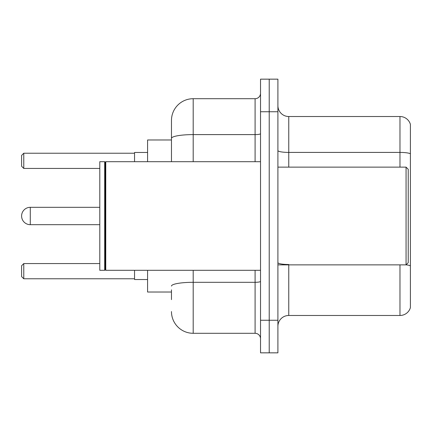 <?xml version="1.0" encoding="UTF-8"?>
<svg xmlns="http://www.w3.org/2000/svg" width="432" height="432" viewBox="0 0 432 432"><rect width="100%" height="100%" fill="white"/><g stroke="black" fill="none" stroke-linecap="round" stroke-linejoin="round"><path stroke-width="0.65" d="M171.472 159.3L171.472 138.38L171.472 139.979L147.582 139.979L147.582 161.698M171.472 292.021L147.582 292.021L147.582 270.302M171.472 299.624L171.472 289.85M260.528 320.258L260.528 352.841L269.217 352.841L269.217 320.258L269.217 352.841L277.906 352.841L277.906 320.258L269.217 320.258L269.217 111.742L269.217 320.258L260.528 320.258L260.528 111.742L269.217 111.742L269.217 79.159L269.217 111.742L277.906 111.742L277.906 320.258M277.906 111.742L277.906 79.159L260.528 79.159L260.528 111.742M193.196 270.302L193.196 333.293L255.096 333.293L255.096 270.302M171.472 161.698L171.472 120.431A21.719 21.719 0 0 1 193.196 98.707L255.096 98.707A5.432 5.432 0 0 0 260.528 93.28M171.472 120.431L171.472 132.376M260.528 338.72A5.432 5.432 0 0 0 255.096 333.293M193.196 333.293A21.719 21.719 0 0 1 171.472 311.569M277.906 326.344A10.859 10.859 0 0 1 288.765 315.479L399.973 315.479L399.973 264.87M410.4 124.34A10.859 10.859 0 0 0 399.973 116.521A10.859 10.859 0 0 1 410.4 124.34L410.4 307.66A10.859 10.859 0 0 1 399.973 315.479M410.4 153.776L410.4 153.776A10.859 1.885 180 0 0 399.973 152.415L399.973 116.521L288.765 116.521A10.859 10.859 0 0 1 277.906 105.656A10.859 10.859 0 0 0 288.765 116.521L288.765 167.13M410.4 153.927L410.4 272.041M99.792 207.311L30.289 207.311A8.689 8.689 0 0 0 21.6 216A8.689 8.689 0 0 1 30.289 207.311A8.689 8.689 0 0 0 21.6 216A8.689 8.689 0 0 1 30.289 207.311A8.689 8.689 0 0 0 21.6 216A8.689 8.689 0 0 1 30.289 207.311A8.689 8.689 0 0 0 21.6 216A8.689 8.689 0 0 1 30.289 207.311L30.289 224.689A8.689 8.689 0 0 1 21.6 216M406.058 167.13L408.229 169.301L408.229 262.699L406.058 264.87L406.058 167.13L277.906 167.13M105.77 270.302L105.224 269.757L105.224 162.243L105.77 161.698L105.77 270.302L260.528 270.302M104.679 270.302L99.792 270.302L99.792 161.698L104.679 161.698L104.679 270.302L105.224 269.757M134.546 270.302L134.546 279.531L147.582 279.531M147.582 152.469L134.546 152.469L134.546 161.698M23.771 278.775L21.6 276.599L21.6 265.739L23.771 263.569L23.771 278.775L134.546 278.775M23.771 263.569L99.792 263.569M23.771 168.431L21.6 166.261L21.6 155.401L23.771 153.225L23.771 168.431L99.792 168.431M23.771 153.225L134.546 153.225M260.528 281.362A5.432 0.945 0 0 1 255.096 282.307L193.196 282.307A21.719 3.769 180 0 0 171.472 286.081M193.196 98.707L193.196 134.606L255.096 134.606L255.096 98.707M171.472 138.38A21.719 3.769 180 0 1 193.196 134.606L193.196 161.698M255.096 161.698L255.096 134.606A5.432 0.945 0 0 0 260.528 133.661M288.765 264.87L288.765 315.479M399.973 167.13L399.973 152.415L288.765 152.415A10.859 1.885 -0 0 1 277.906 150.53M410.4 265.853A10.859 1.885 180 0 0 406.102 264.827M288.765 264.497A10.859 1.885 0 0 1 277.906 262.607M277.906 264.87L406.058 264.87M105.224 162.243L104.679 161.698M105.77 161.698L260.528 161.698M99.792 224.689L30.289 224.689"/></g></svg>
